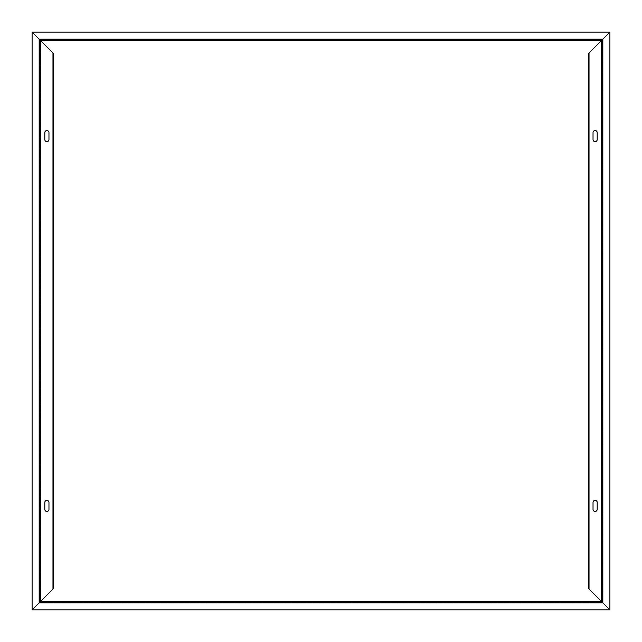 <?xml version="1.0" encoding="UTF-8"?>
<svg xmlns="http://www.w3.org/2000/svg" width="642" height="642" viewBox="0 0 642 642"><rect width="100%" height="100%" fill="white"/><g stroke="black" fill="none" stroke-linecap="round" stroke-linejoin="round"><path stroke-width="0.48" stroke-dasharray="3.21 2.41" d="M601.49 601.49L609.065 609.065L32.935 609.065L39.772 602.228L39.772 39.772L39.772 602.228L32.935 609.065L39.17 602.83L39.17 39.17L602.83 39.17L602.83 602.83L39.17 602.83L32.935 609.065L40.51 601.49L32.935 609.065L32.935 32.935L40.51 40.51L32.935 32.935L39.106 39.106L602.894 39.106L609.9 32.1L609.9 609.9L32.1 609.9L32.1 32.1L609.9 32.1L589.027 52.973L589.027 589.027L609.9 609.9L602.894 602.894L39.106 602.894L32.1 609.9L52.973 589.027L52.973 52.973L32.1 32.1L39.106 39.106L602.894 39.106L609.065 32.935L601.49 40.51L609.065 32.935L609.065 609.065L601.49 601.49L40.51 601.49L40.51 40.51L32.935 32.935L39.772 39.772L32.935 32.935L39.772 39.772L32.935 32.935L609.065 32.935L609.065 609.065L602.894 602.894L39.106 602.894L32.935 609.065L32.935 32.935L609.065 32.935L609.065 609.065L602.228 602.228L39.772 602.228L32.935 609.065L32.935 32.935L609.065 32.935L609.065 609.065L602.228 602.228L39.772 602.228L32.935 609.065L32.935 32.935L609.065 32.935L609.065 609.065L32.935 609.065L32.935 32.935L609.065 32.935L609.065 609.065L32.935 609.065L32.935 32.935L609.065 32.935L601.49 40.51L601.49 601.49L609.065 609.065L32.935 609.065L40.51 601.49M44.812 502.429L44.812 509.363A2.078 2.078 0 0 0 46.89 511.441A2.078 2.078 0 0 0 48.969 509.363L48.969 502.429A2.078 2.078 0 0 0 46.89 500.351A2.078 2.078 0 0 0 44.812 502.429M44.812 132.637L44.812 139.571A2.078 2.078 0 0 0 46.89 141.649A2.078 2.078 0 0 0 48.969 139.571L48.969 132.637A2.078 2.078 0 0 0 46.89 130.559A2.078 2.078 0 0 0 44.812 132.637M609.065 609.065L32.935 609.065L609.065 609.065L602.228 602.228L609.065 609.065M40.51 40.51L601.49 40.51M39.772 39.772L602.228 39.772L609.065 32.935L602.228 39.772L602.228 602.228L602.228 39.772L39.772 39.772M597.188 139.571L597.188 132.637A2.078 2.078 0 0 0 595.11 130.559A2.078 2.078 0 0 0 593.031 132.637L593.031 139.571A2.078 2.078 0 0 0 595.11 141.649A2.078 2.078 0 0 0 597.188 139.571M597.188 509.363L597.188 502.429A2.078 2.078 0 0 0 595.11 500.351A2.078 2.078 0 0 0 593.031 502.429L593.031 509.363A2.078 2.078 0 0 0 595.11 511.441A2.078 2.078 0 0 0 597.188 509.363M602.501 602.501L39.499 602.501M39.499 39.499L602.501 39.499"/><path stroke-width="0.96" d="M52.973 52.973L39.499 39.499L40.51 40.51L601.49 40.51L602.501 39.499L602.501 602.501L601.49 601.49L40.51 601.49L39.499 602.501L39.499 39.499L602.501 39.499L589.027 52.973L589.027 589.027L602.501 602.501L39.499 602.501L52.973 589.027L52.973 52.973M39.17 39.17L32.1 32.1L609.9 32.1L609.9 609.9L32.1 609.9L32.1 32.1L39.17 39.17L602.83 39.17L609.9 32.1L602.83 39.17L602.83 602.83L609.9 609.9L602.83 602.83L39.17 602.83L32.1 609.9L39.17 602.83L39.17 39.17M40.51 601.49L40.51 40.51M44.812 509.363L44.812 502.429A2.078 2.078 0 0 1 46.89 500.351A2.078 2.078 0 0 1 48.969 502.429L48.969 509.363A2.078 2.078 0 0 1 46.89 511.441A2.078 2.078 0 0 1 44.812 509.363M44.812 139.571L44.812 132.637A2.078 2.078 0 0 1 46.89 130.559A2.078 2.078 0 0 1 48.969 132.637L48.969 139.571A2.078 2.078 0 0 1 46.89 141.649A2.078 2.078 0 0 1 44.812 139.571M601.49 40.51L601.49 601.49M597.188 132.637L597.188 139.571A2.078 2.078 0 0 1 595.11 141.649A2.078 2.078 0 0 1 593.031 139.571L593.031 132.637A2.078 2.078 0 0 1 595.11 130.559A2.078 2.078 0 0 1 597.188 132.637M597.188 502.429L597.188 509.363A2.078 2.078 0 0 1 595.11 511.441A2.078 2.078 0 0 1 593.031 509.363L593.031 502.429A2.078 2.078 0 0 1 595.11 500.351A2.078 2.078 0 0 1 597.188 502.429M53.366 588.634L53.366 53.366M588.634 53.366L588.634 588.634"/></g></svg>
